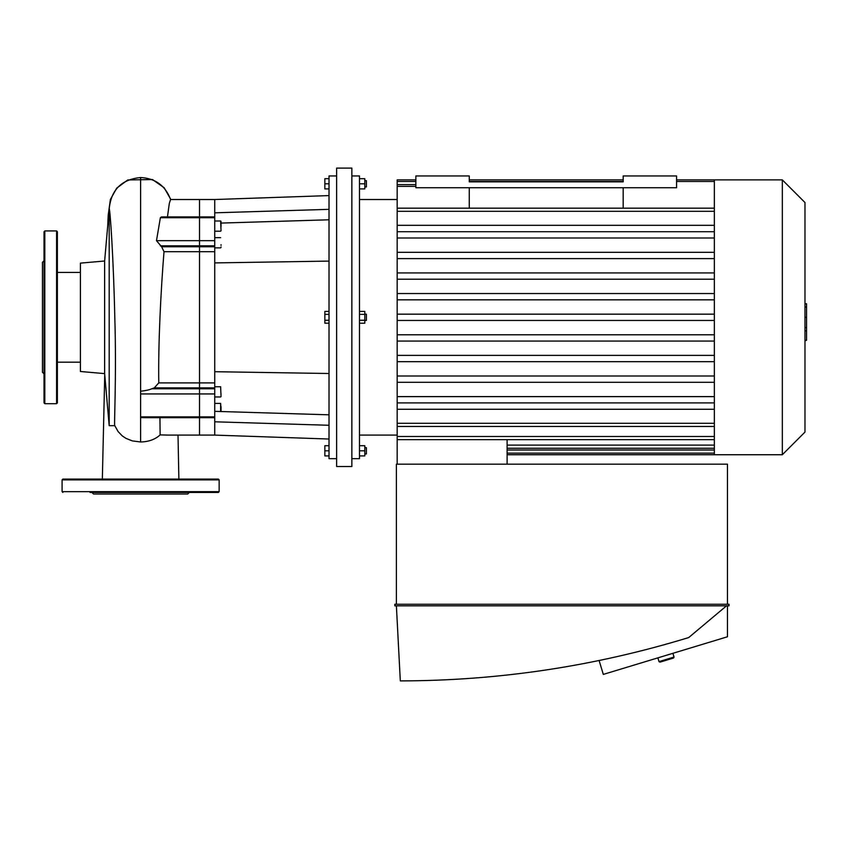 <?xml version="1.0" encoding="UTF-8"?>
<svg xmlns="http://www.w3.org/2000/svg" width="849" height="849" viewBox="0 0 849 849"><rect width="100%" height="100%" fill="white"/><g stroke="black" fill="none" stroke-linecap="round" stroke-linejoin="round"><path stroke-width="1.27" d="M44.021 297.723L44.021 282.802M44.021 351.815L44.021 336.894M44.806 403.689L44.806 230.928L56.586 230.928L56.586 403.689L44.806 403.689L44.021 402.904L44.021 382.602M44.021 375.141L44.021 373.847L42.45 372.276L42.45 262.33L44.021 260.76M44.021 402.904L44.021 231.713L44.806 230.928M56.586 403.689L57.371 402.904L57.371 231.713L56.586 230.928M329.009 261.099L214.744 262.914L214.744 416.87L199.515 416.87L199.515 199.515L199.515 417.687L199.515 416.87L140.616 416.87L140.616 417.581L145.423 417.687L199.515 417.687L199.515 435.102L199.515 417.687L214.744 417.687L214.744 435.102L329.009 439.029M140.616 391.347L140.616 416.87M104.639 373.613L104.639 261.004L80.411 263.126L80.411 371.491L104.639 373.613L109.192 425.678L109.192 208.939C111.06 189.858 121.534 179.383 140.616 177.526L140.616 391.219C145.667 390.689 149.382 389.871 151.769 388.778L154.285 387.866L158.784 382.899C158.105 344.333 160.896 290.008 164.006 251.707L161.618 246.741L156.481 240.67L160.365 217.737L161.469 216.919L214.744 216.919L214.744 262.914M168.219 435.102L160.132 434.89L159.941 417.687M167.455 216.919L169.344 203.229L170.585 199.515L214.744 199.515L214.744 212.823L329.009 209.342M109.192 425.678L114.785 425.678L118.138 431.621L122.33 435.951L125.907 438.339L132.264 440.886L140.616 441.989C148.766 441.767 155.271 439.4 160.132 434.89M178.014 435.102L178.874 479.08L178.014 435.102M104.639 261.004L109.192 208.939C110.052 207.506 113.554 259.444 114.795 317.303C116.684 377.062 113.745 429.987 114.848 425.561M80.411 362.183L57.371 362.183M90.036 492.431L218.363 492.431L189.306 492.431L187.735 494.001L93.496 494.001L91.925 492.431L90.036 492.431M62.083 479.865L219.148 479.865L218.363 479.08L62.868 479.08L62.083 479.865L62.083 491.645L62.868 492.431M329.009 178.704L324.849 178.704L324.849 188.913L329.009 188.913M329.009 183.808L324.849 183.808M364.815 186.95L366.386 186.95L366.386 180.667L364.815 180.667M359.477 188.913L364.815 188.913L364.815 178.704L359.477 178.704M359.477 183.808L364.815 183.808M329.009 455.913L324.849 455.913L324.849 445.704L329.009 445.704M329.009 450.808L324.849 450.808M364.815 453.95L366.386 453.95L366.386 447.667L364.815 447.667M359.477 455.913L364.815 455.913L364.815 445.704L359.477 445.704M359.477 450.808L364.815 450.808M364.815 320.444L366.386 320.444L366.386 314.162L364.815 314.162M359.477 314.363L364.815 314.363L364.815 311.413L359.477 311.413M359.477 323.204L364.815 323.204L364.815 314.363M359.477 320.253L364.815 320.253M329.009 314.363L324.849 314.363L324.849 323.204L329.009 323.204M329.009 320.253L324.849 320.253M329.009 311.413L324.849 311.413L324.849 314.363M221.027 394.477L221.027 393.777M221.027 226.81L221.027 221.387L221.027 226.81M221.027 244.682L221.027 245.382M221.027 246.942L221.027 247.473M221.027 406.597L221.027 411.139M221.027 411.532L220.634 403.402L220.634 411.521M214.744 371.703L329.009 373.507M329.009 219.785L221.027 223.075M214.744 416.87L214.744 417.687M214.744 212.823L214.744 216.919M329.009 414.821L214.744 411.341M329.009 425.275L214.744 421.794M336.628 317.303L336.628 466.515L351.857 466.515L351.857 168.102L336.628 168.102L336.628 317.303M351.857 175.955L359.477 175.955L359.477 458.662L351.857 458.662M336.628 175.955L329.009 175.955L329.009 458.662L336.628 458.662M507.118 464.159L507.118 439.644M397.173 464.159L397.173 409.292L714.359 409.292M714.359 402.904L397.173 402.904L397.173 409.292M397.173 402.904L397.173 181.474L415.861 181.474M415.861 179.882L397.173 179.882L397.173 181.474M714.359 225.325L397.173 225.325M676.579 179.882L714.359 179.882L714.359 454.735L507.118 454.735M714.359 334.782L397.173 334.782M714.359 341.065L397.173 341.065M714.359 320.444L397.173 320.444M714.359 396.621L397.173 396.621M714.359 376.011L397.173 376.011M714.359 382.294L397.173 382.294M714.359 361.674L397.173 361.674M714.359 355.391L397.173 355.391M714.359 293.552L397.173 293.552M714.359 299.835L397.173 299.835M714.359 314.162L397.173 314.162M714.359 237.985L397.173 237.985M714.359 231.713L397.173 231.713M714.359 252.323L397.173 252.323M714.359 258.605L397.173 258.605M714.359 279.215L397.173 279.215M714.359 272.932L397.173 272.932M714.359 179.882L782.322 179.882L782.322 454.735L714.359 454.735M782.322 179.882L804.979 202.529L804.979 432.077L782.322 454.735M804.979 303.751L806.55 303.751L806.55 330.866L804.979 330.866M806.55 327.608L804.979 327.608M806.55 330.866L806.55 340.279L804.979 340.279M806.55 340.279L804.979 340.842M469.264 208.175L469.264 187.735M623.177 208.175L623.177 187.735M623.177 175.955L623.177 181.845L469.264 181.845L469.264 175.955L415.861 175.955L415.861 187.735L676.579 187.735L676.579 175.955L623.177 175.955M727.466 605.825L727.466 636.771L603.31 674.403L599.118 660.554M726.532 605.825L688.719 637.557C594.735 666.306 498.596 680.749 400.314 680.898L396.387 605.825M394.817 605.825L729.036 605.825L729.036 604.255L394.817 604.255L394.817 605.825M396.387 604.255L396.387 464.159L727.466 464.159L727.466 604.255M674.042 657.062L659.015 661.615L659.991 662.146L673.522 658.039L674.042 657.062L672.907 653.306M140.616 393.947L214.744 393.947M151.769 388.778L214.744 388.778M154.285 387.866L214.744 387.866M158.784 382.899L214.744 382.899M164.006 251.707L214.744 251.707M161.618 246.741L214.744 246.741M160.355 245.839L214.744 245.839M156.481 240.67L214.744 240.67M160.365 217.737L214.744 217.737M140.616 177.526C155.378 178.343 165.375 185.666 170.585 199.515M140.616 441.989L140.616 417.581M219.148 479.865L219.148 491.645L62.083 491.645M214.744 386.751L220.634 386.751L221.027 396.568M214.744 220.995L220.634 220.995L221.027 230.811M415.861 184.615L397.173 184.615M714.359 211.316L397.173 211.316M714.359 450.002L507.118 450.002M714.359 423.301L397.173 423.301M714.359 436.503L397.173 436.503M714.359 445.109L507.118 445.109M806.55 317.335L804.979 317.335M806.55 307.009L804.979 307.009M168.102 435.102L214.744 435.102M170.851 199.515L164.175 187.756L152.491 179.542L127.775 179.956L116.737 188.107L110.391 199.462L108.216 215.062L107.738 225.569M104.735 374.727L102.347 479.08M80.411 272.423L57.371 272.423M219.148 491.645L218.363 492.431M214.744 396.961L220.634 396.961M214.744 231.204L220.634 231.204M214.744 247.866L220.634 247.866M214.744 237.656L220.634 237.656M214.744 403.402L220.634 403.402M214.744 199.515L329.009 195.588M469.264 181.474L623.177 181.474M676.579 181.474L714.359 181.474M397.173 208.175L714.359 208.175M397.173 186.366L415.861 186.366M714.359 453.143L507.118 453.143M623.177 179.882L469.264 179.882M714.359 426.442L397.173 426.442M714.359 439.644L397.173 439.644M714.359 448.251L507.118 448.251M359.477 435.102L397.173 435.102M359.477 199.515L397.173 199.515M657.879 657.858L659.015 661.615"/></g></svg>

